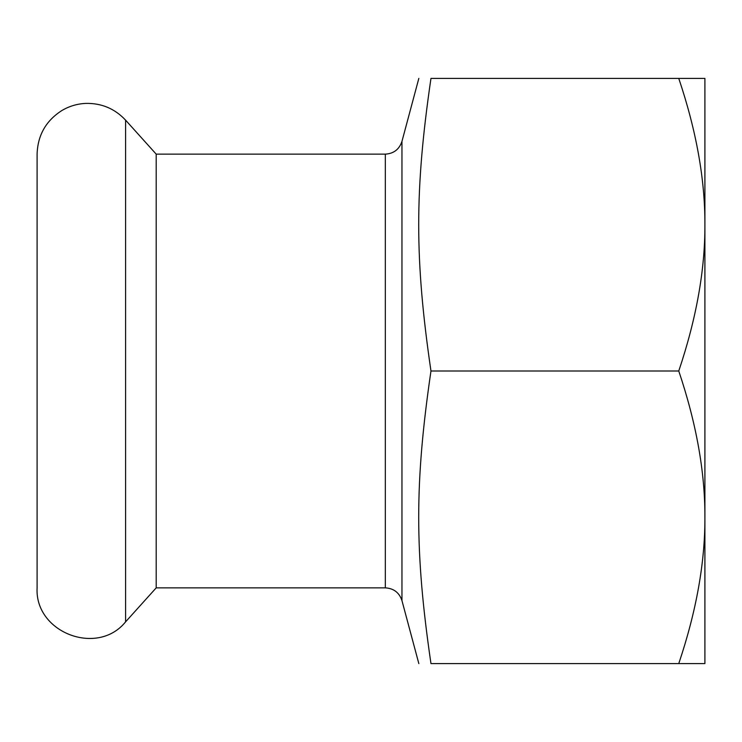 <?xml version="1.0" encoding="UTF-8"?>
<svg xmlns="http://www.w3.org/2000/svg" width="742" height="742" viewBox="0 0 742 742"><rect width="100%" height="100%" fill="white"/><g stroke="black" fill="none" stroke-linecap="round" stroke-linejoin="round"><path stroke-width="1.11" d="M704.9 132.475L704.9 224.705L704.9 78.411L678.763 78.411C696.376 130.75 705.086 179.518 704.9 224.705C705.086 269.893 696.376 318.661 678.763 371C696.376 423.339 705.086 472.107 704.9 517.295L704.9 609.525M704.9 517.295C705.086 562.482 696.376 611.25 678.763 663.589L704.9 663.589L704.9 224.705M678.763 663.589L430.963 663.589C414.62 663.589 414.62 663.589 430.963 663.589C414.62 663.589 414.62 663.589 430.963 663.589C414.62 551.714 414.62 482.884 430.963 371C414.62 259.116 414.62 190.286 430.963 78.411C414.62 78.411 414.62 78.411 430.963 78.411C414.62 78.411 414.62 78.411 430.963 78.411L678.763 78.411M385.33 587.859C393.742 588.369 399.289 592.626 401.96 600.621L401.96 141.379C399.289 149.374 393.742 153.631 385.33 154.141L385.33 587.859L156.2 587.859L156.2 154.141L125.602 120.167C114.815 108.657 101.543 103.073 85.775 103.407C77.261 103.797 69.331 106.143 61.985 110.465C46.004 120.64 37.703 135.202 37.1 154.141L37.1 587.859C34.633 632.592 97.508 656.726 125.602 621.833L125.602 120.167M430.963 371L678.763 371M401.96 600.621L418.831 663.589M401.96 141.379L418.831 78.411M385.33 154.141L156.2 154.141M156.2 587.859L125.602 621.833"/></g></svg>

